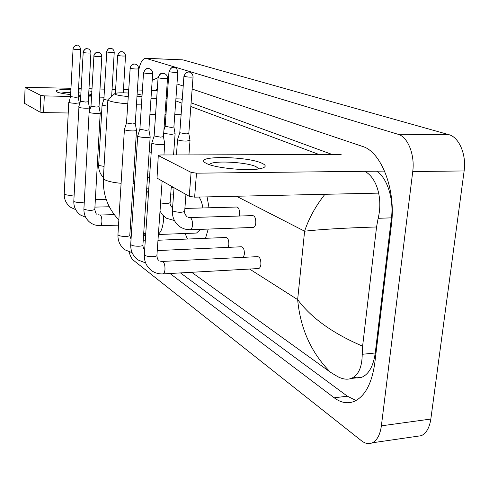 <?xml version="1.0" encoding="UTF-8"?>
<svg xmlns="http://www.w3.org/2000/svg" width="489" height="489" viewBox="0 0 489 489"><rect width="100%" height="100%" fill="white"/><g stroke="black" fill="none" stroke-linecap="round" stroke-linejoin="round"><path stroke-width="0.73" d="M70.618 94.566C63.674 93.809 59.065 92.922 56.785 91.914L56.51 91.767C54.664 90.11 59.45 89.346 70.874 89.487M78.509 89.848L81.052 90.037M88.87 90.899L91.791 91.351M91.62 94.56L88.705 93.974M80.899 92.996L78.356 92.794M70.722 92.476C66.082 92.445 62.873 92.672 61.082 93.161M91.571 95.41L88.625 95.483M80.777 95.324L78.234 95.196M157.22 90.52L151.529 90.367M142.403 90.135L137.391 90M128.552 89.774L123.466 89.64M115.624 89.438L112.073 89.346M104.444 89.151L100.013 89.035M91.932 88.821L88.986 88.747M81.131 88.546L78.576 88.478M70.929 88.277L25.092 87.342L24.542 103.368L25.092 87.342M40.795 95.422L44.31 95.881L43.57 112.611L40.067 112.134L40.795 95.422L25.183 87.433M182.269 98.98L175.912 98.833M167.091 98.637L166.107 98.613M156.682 98.405L151.003 98.277M103.986 97.219L99.56 97.122M91.492 96.938L88.552 96.877M80.703 96.7L78.161 96.645M70.526 96.474L44.31 95.881M40.067 112.134L24.542 103.368M43.57 112.611L68.234 112.99M100.19 113.479L101.596 113.497M149.94 114.237L155.6 114.328M164.995 114.469L165.985 114.487M174.781 114.622L181.113 114.713M128.35 93.032C121.101 92.617 116.608 92.788 114.891 93.552L115.532 94.469C117.843 95.331 122.048 96.009 128.136 96.504M136.957 96.804L141.999 96.357M142.079 95.135L137.14 93.98M141.498 104.151L136.486 104.206M127.684 103.809C118.65 103.081 112.439 102.06 109.059 100.746L107.898 99.732L108.185 99.359L114.774 93.656M195.582 233.082L196.486 233.051L200.521 229.365M208.222 229.084L205.527 238.308M187.428 239.048L185.16 233.485M202.886 207.941C202.128 203.228 200.845 199.598 199.035 197.061M207.079 196.884L209.017 207.776M75.63 103.332L79.304 102.892L78.142 97.018L75.483 97.323L70.52 96.541L69.004 102.458C70.263 102.934 72.47 103.222 75.63 103.332M70.526 96.522L73.063 49.083C76.198 49.621 78.698 49.762 80.581 49.511L78.142 97.03M84.285 201.951C81.272 202.947 77.898 202.837 74.163 201.621L73.808 201.156L78.918 107.323C80.239 107.825 82.513 108.13 85.752 108.234C88.069 108.252 89.31 108.1 89.475 107.769L88.289 101.724M83.197 52.5L80.471 101.235L85.599 102.054L88.289 101.743L90.905 52.934C90.551 49.267 87.672 48.655 88.161 48.9L87.164 48.711C84.872 48.851 83.552 50.116 83.197 52.5C86.419 53.056 88.986 53.203 90.905 52.934M90.997 106.174L89.12 112.164L89.395 112.47C90.783 113.002 93.136 113.314 96.455 113.417C98.796 113.436 100.049 113.271 100.221 112.922L99.022 106.706M93.919 56.113L90.991 106.199L96.296 107.06L99.022 106.73L101.822 56.559C101.486 52.824 98.546 52.158 99.01 52.409L97.989 52.213C95.642 52.366 94.285 53.662 93.919 56.113C97.232 56.7 99.866 56.846 101.822 56.559M228.161 247.367L228.84 244.579C228.889 240.197 227.947 237.831 226.016 237.477L157.978 240.252M132.592 130.93C135.007 130.93 136.309 130.728 136.51 130.337L135.257 123.546L132.421 123.974L126.504 122.947L124.408 129.475L124.781 129.848C126.4 130.477 129.004 130.838 132.592 130.93M126.51 122.916L130.166 68.338C133.797 69.004 136.651 69.163 138.742 68.821L135.257 123.57M243.455 257.355L244.378 254.133C244.427 249.567 243.418 247.116 241.346 246.768L157.256 250.588M146.205 137.525C148.632 137.513 149.958 137.305 150.172 136.896L148.894 129.878L146.028 130.343L139.872 129.249L137.696 135.973L138.1 136.394C139.817 137.061 142.519 137.44 146.205 137.525M139.885 129.212L143.528 72.739L143.839 72.947C147.58 73.643 150.52 73.808 152.66 73.442L152.66 73.417M258.265 268.559L258.699 268.534C259.873 268.143 260.6 266.725 260.888 264.28C260.937 259.518 259.842 256.969 257.617 256.639L162.495 261.432M154.151 135.93L151.865 142.904L152.317 143.375C154.133 144.09 156.938 144.481 160.734 144.561C163.173 144.548 164.512 144.322 164.738 143.894L164.738 143.784M158.088 77.665L154.133 135.966L160.545 137.14L163.448 136.639L164.744 143.839M103.864 99.432L102.067 105.135L107.525 106.211M106.773 51.981C109.915 52.512 112.403 52.659 114.23 52.415C113.919 48.827 111.046 48.209 111.486 48.442L110.618 48.289C108.405 48.429 107.128 49.658 106.773 51.981L103.857 99.45L107.867 100.214M239.225 216.028L239.561 214.151C239.628 209.781 238.681 207.409 236.719 207.03L184.891 208.43M163.681 133.381L171.382 134.383L175.086 133.723M165.166 126.309L171.205 127.415L173.888 126.987L175.093 133.766M253.131 227.44L253.485 227.428C254.72 227.061 255.484 225.582 255.796 222.99C255.863 218.436 254.842 215.973 252.734 215.606L189.983 217.562M179.787 132.782L177.562 139.475L178.051 139.958C179.891 140.636 182.635 141.015 186.278 141.101L190.013 140.386M179.811 132.727L186.095 133.907L188.809 133.448M206.658 163.534L205.673 163.014C192.159 155.563 246.315 155.918 261.749 163.161C266.419 165.264 266.358 166.993 261.554 168.357C251.095 171.468 215.631 168.344 206.658 163.534M258.779 168.901L256.053 166.645C246.083 161.828 210.423 160.227 209.787 164.628L209.75 164.744M341.139 154.475L160.667 154.976L158.295 155.416L157.018 178.118L158.289 155.459M191.095 172.373L196.492 173.173L194.634 197.159L189.267 196.315L191.095 172.373L158.57 155.716M384.599 171.089L196.492 173.173M189.267 196.315L157.018 178.118M194.634 197.159L378.694 193.118M138.613 70.85C140.08 62.879 142.44 58.692 145.691 58.283L182.91 59.866L448.792 134.64C458.988 137.067 466.573 154.573 464.128 170.948L430.833 419.042C429.513 427.673 426.353 433.223 421.365 435.681L416.066 436.451M145.691 58.283L398.028 134.273C407.765 136.755 415.045 154.726 412.74 171.541L381.383 425.833C380.136 434.666 377.141 440.314 372.392 442.783C368.865 444.348 365.228 443.676 361.481 440.766L133.289 260.154C131.584 258.73 130.196 255.998 129.133 251.963M157.721 77.806L152.201 80.282M170.019 273.498L334.201 397.789C340.839 402.765 347.465 403.987 354.091 401.457C364.935 396.475 371.836 383.657 374.8 363.009L391.451 224.402C396.121 189.659 381.163 151.566 362.355 146.37L192.14 89.047M183.216 86.04L176.981 83.943M168.326 81.027L167.354 80.697M180.49 272.911L347.367 396.2L356.084 400.503M157.403 87.788L156.205 90.489M332.214 154.5L191.107 102.812M182.226 99.554L180.539 98.937M353.639 377.227L357.74 377.991L361.744 377.276C368.865 374.219 373.37 366.12 375.252 352.985L391.463 217.849C393.963 198.772 386.964 177.421 376.567 171.174M175.765 100.875L181.957 103.191M190.832 106.51L319.146 154.536M364.678 171.309C377.043 177.513 382.954 199.121 378.144 218.308L376.554 226.975L362.612 346.175L362.215 354.299C362.08 367.294 358.406 375.344 351.206 378.455C347.19 379.855 342.63 379.219 337.532 376.542L330.503 372.276C311.291 352.911 300.338 328.694 297.648 299.616C311.261 317.966 332.911 333.486 362.612 346.175M191.67 272.281L330.503 372.276M376.554 226.975C344.556 227.978 320.57 229.384 304.604 231.199C308.81 218.485 315.576 206.187 324.904 194.298M144.83 233.65L145.643 235.215M118.851 219.873C107.855 208.436 102.696 194.506 103.381 178.082L104.493 179.585C107.464 181.303 113.002 182.544 121.101 183.314M133.1 183.589L134.634 183.497M158.412 234.06C161.168 231.994 162.88 227.226 163.534 219.763L163.656 216.065M73.063 49.083C73.405 46.761 74.695 45.538 76.932 45.404L76.614 45.379C76.883 45.893 75.385 43.674 72.885 48.973M75.661 209.598L70.942 207.507C66.333 204.164 64.096 199.628 64.236 193.907L64.566 194.335C67.635 195.411 70.826 195.588 74.132 194.854M100.208 225.765L100.386 225.759C101.199 225.466 101.7 224.121 101.883 221.725C101.95 218.302 101.431 216.101 100.318 215.111L98.002 214.714M118.527 225.148L98.222 225.698L93.98 224.714L90.758 223.027C86.015 219.506 83.735 214.763 83.912 208.803L84.297 209.31C88.809 210.68 92.311 210.71 94.805 209.402C95.489 212.776 96.217 214.371 96.981 214.188M130.166 68.338C130.587 65.654 132.061 64.23 134.597 64.053L135.691 64.255C135.257 63.992 138.448 64.799 138.742 68.821M132.128 252.703L125.019 249.848C120.043 246.028 117.69 240.924 117.953 234.549L118.436 235.221C120.581 236.786 129.878 236.853 129.793 235.307L129.793 235.246M143.839 72.947C144.273 70.178 145.795 68.704 148.393 68.521L149.518 68.723C151.584 69.572 152.629 71.143 152.66 73.442L148.894 129.915M137.69 136.015L130.728 244.207L131.26 244.952C133.515 246.603 142.977 246.664 142.922 245.038L142.929 244.958M164.157 73.454L161.297 73.484C160.355 73.497 159.286 74.878 158.094 77.635L158.43 77.867C162.293 78.601 165.325 78.772 167.519 78.381L167.519 78.35M158.43 77.867C158.894 75.006 160.459 73.484 163.13 73.283L164.286 73.497C166.413 74.365 167.489 75.991 167.519 78.381L163.448 136.682M162.745 273.901L163.118 273.883C164.121 273.485 164.744 272.012 164.976 269.457C165.086 265.503 164.39 262.874 162.886 261.572L160.264 261.169M151.859 142.959L144.341 254.488L144.921 255.319C147.299 257.061 156.92 257.128 156.914 255.411L156.92 255.301M103.417 177.44C100.049 174.017 98.472 169.897 98.68 165.086L99.078 165.502L104.053 166.407M122.641 51.822L120.752 51.742C119.909 51.602 118.87 52.8 117.641 55.343L117.873 55.483C121.101 56.039 123.65 56.186 125.514 55.929L123.277 92.818M117.873 55.483C118.24 53.093 119.554 51.834 121.816 51.687L122.702 51.84C122.287 51.602 125.221 52.274 125.514 55.929M174.628 67.574L173.351 67.396C173.65 67.916 171.786 65.581 168.992 71.51L169.328 71.724C172.959 72.39 175.796 72.555 177.825 72.219L177.831 72.195M169.328 71.724C169.762 69.041 171.229 67.61 173.723 67.433L174.701 67.598C174.298 67.329 177.599 68.179 177.825 72.219L173.888 127.03M160.6 202.917C165.545 203.748 168.723 203.632 170.123 202.562L170.129 202.477M189.732 72.152L188.296 71.981C188.076 72.476 186.462 70.477 183.931 76.217L184.304 76.449C188.051 77.152 190.967 77.323 193.051 76.962L193.051 76.926M184.304 76.449C184.763 73.68 186.272 72.201 188.833 72.011L189.83 72.183C189.457 71.907 192.849 72.83 193.051 76.962L188.803 133.497M190.074 229.751L190.398 229.738C191.511 229.372 192.208 227.85 192.477 225.184C192.593 221.297 191.871 218.785 190.319 217.654L188.277 217.379M174.047 187.727L172.403 210.343L173.033 211.083C178.118 212.593 182 212.678 184.671 211.346L184.677 211.242M236.474 196.242L304.604 231.199L297.648 299.616L249.604 269.042M151.217 152.489L149.194 151.449M381.383 425.833L430.833 419.042M412.74 171.541L464.128 170.948M398.028 134.273L448.792 134.64M146.425 58.399L182.91 59.866M347.367 396.2L334.201 397.789M391.463 217.849L378.144 218.308M375.252 352.985L362.215 354.299M196.486 233.051L158.381 234.506M103.381 178.082L107.892 99.793M130.233 228.381L131.7 229.152M143.705 233.418L145.734 233.821M148.491 192.953L146.547 190.973M186.297 194.64L185.93 194.646M173.528 194.903L170.673 194.964M79.175 105.404L79.304 102.892M106.162 199.304L95.355 199.543M64.236 193.907L68.766 102.232M80.581 49.511C80.227 45.948 77.427 45.349 77.904 45.587M83.008 52.378C85.599 46.932 87.073 49.218 86.84 48.692L88.161 48.9M73.808 201.156C73.65 206.988 75.905 211.627 80.581 215.056L85.697 217.287M89.261 111.724L89.475 107.769M109.291 206.755L94.933 207.116M80.471 101.229L78.668 107.048M93.711 55.978C96.339 50.41 97.916 52.72 97.659 52.189L99.01 52.409M94.805 209.402L100.221 112.922M114.249 214.616L100.068 215.026M83.912 208.803L89.114 112.195M129.891 68.154C132.605 62.237 134.518 64.53 134.206 64.022L135.569 64.218M136.51 130.337L129.793 235.307L131.034 239.457M145.264 240.771L143.204 240.857M117.953 234.549L124.408 129.475M143.528 72.739C146.303 66.675 148.289 68.992 147.984 68.484L149.396 68.686M130.728 244.274C130.453 250.784 132.837 255.998 137.88 259.916L145.618 262.935M150.172 136.896L142.922 245.038C143.039 247.507 143.613 249.084 144.658 249.769M258.699 268.534L163.118 273.883C158.913 274.146 155.062 273.064 151.578 270.637C146.449 266.603 144.035 261.254 144.334 254.58M162.134 181.009L156.914 255.411C157.085 258.21 157.776 259.903 158.974 260.484M163.962 154.97L164.738 143.894M106.559 51.852C107.751 49.377 108.76 48.209 109.597 48.344L111.425 48.423M114.23 52.415L111.663 96.345M149.97 171.016L147.88 171.04M98.68 165.086L102.067 105.135M173.992 187.697L171.193 187.745M148.815 188.137L146.737 188.173M149.518 177.703L147.433 177.733M117.641 55.343L115.392 93.332M160.019 211.15L162.434 214.793L165.667 217.666L166.896 218.418L174.396 220.496M172.574 207.996C170.594 205.918 169.775 204.102 170.123 202.562L171.309 186.181M173.564 154.946L175.086 133.815M168.986 71.535L165.154 126.339L163.901 130.147M253.485 227.428L189.72 229.757L184.989 229.145L181.187 227.587C175.013 223.669 172.079 217.953 172.397 210.435M187.25 216.951C185.215 214.958 184.353 213.088 184.671 211.346L185.948 194.445M188.931 154.897L190.019 140.496M188.809 133.466L190.025 140.447M176.437 154.934L177.556 139.542M183.931 76.247L179.793 132.757M372.392 442.783L421.365 435.681M361.744 377.276L351.206 378.455M143.668 233.925L145.539 236.682"/></g></svg>
